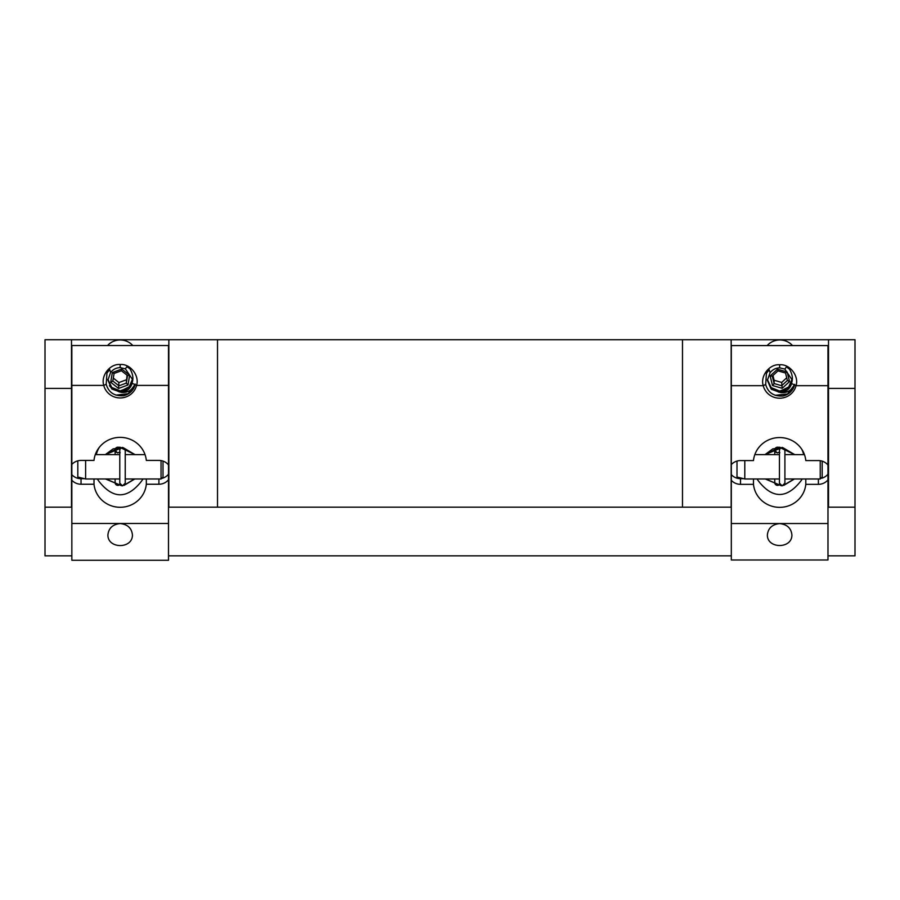 <?xml version="1.0" encoding="UTF-8"?>
<svg xmlns="http://www.w3.org/2000/svg" width="900" height="900" viewBox="0 0 900 900"><rect width="100%" height="100%" fill="white"/><g stroke="black" fill="none" stroke-linecap="round" stroke-linejoin="round"><path stroke-width="1.35" d="M822.184 469.699L822.184 461.16L822.184 477.034L820.238 478.98L820.238 460.71M736.999 461.07L736.999 477.034L744.795 478.98L744.795 460.575M77.816 460.834L77.816 477.034L85.612 478.98L85.612 460.418M163.001 461.104L163.001 477.034L161.055 478.98L161.055 460.609M71.843 464.445L71.843 345.532L168.502 345.532L168.502 560.284L71.843 560.284L71.843 464.445A12.263 11.902 0 0 1 81.034 460.418L94.005 460.418A26.28 25.504 0 0 1 120.172 437.366A26.28 25.504 0 0 1 146.329 460.418L158.917 460.418A12.263 11.902 0 0 1 168.502 464.895M71.843 385.402L103.77 385.402C100.597 375.637 110.115 363.499 120.172 364.522C130.297 363.488 139.736 375.75 136.564 385.402A16.864 16.369 0 0 1 103.77 385.402L106.2 384.244L106.954 373.129L109.699 369.45L110.599 372.488C113.074 369.338 116.269 367.718 120.172 367.605L125.37 368.831L126.911 366.671L129.96 368.809C132.773 373.68 133.56 378.067 132.334 381.983L132.097 383.254A12.263 11.902 0 0 1 121.129 392.344C127.282 392.974 131.884 390.397 134.944 384.626L132.097 383.254M168.502 385.402L136.564 385.402L135.079 384.694A15.334 14.884 0 0 1 123.581 395.719C114.424 396.349 108.63 392.512 106.2 384.244M121.129 392.344L111.847 389.014L107.91 380.081L110.599 372.488M134.944 384.626L128.171 393.705L115.942 395.123M107.933 379.35L111.712 387.416L120.172 390.881L128.88 387.54L132.435 379.35L125.37 368.831M107.91 379.912L111.319 388.159L119.475 391.984L128.002 389.441L132.334 381.983M132.435 379.192L129.42 386.651L121.961 390.442M97.38 478.98A26.28 25.504 180 0 0 99.056 481.466C113.13 499.219 127.215 499.219 141.289 481.466A26.28 25.504 180 0 0 142.965 478.98M135.214 384.064L135.079 384.694M168.502 479.756A12.263 11.902 0 0 1 158.917 484.234L146.329 484.234A26.28 25.504 0 0 1 120.172 507.285A26.28 25.504 0 0 1 94.005 484.234L81.034 484.234A12.263 11.902 0 0 1 71.843 480.206M94.005 478.98L94.005 484.234M146.329 484.234L146.329 478.98M107.899 535.05C108.562 528.221 112.657 524.385 120.172 523.53C127.699 524.396 131.782 528.233 132.435 535.05C132.514 549.158 107.73 548.955 107.899 535.05M772.29 376.132L770.141 375.975L772.504 385.526L774.135 383.558L772.29 376.132L778.005 370.868L777.476 369.214L770.141 375.975M772.504 385.526L782.201 388.316L789.536 381.555L787.174 372.004L777.476 369.214M767.171 345.589A16.74 16.245 0 0 1 792.506 345.589M778.005 370.868L785.543 373.039L787.174 372.004M789.536 381.555L787.387 380.464L781.673 385.718L774.135 383.558L774.135 380.261L781.673 382.433L786.724 377.786M785.543 373.039L787.387 380.464M782.201 388.316L781.673 382.433M774.135 380.261L772.954 375.514M127.53 375.581L129.623 375.277L121.781 369.067L112.331 372.566L110.711 382.252L118.552 388.463L128.014 384.975L126.27 383.119L118.913 385.83L112.815 381.004L114.075 373.466L121.433 370.755L127.53 375.581L126.27 383.119L127.046 375.199M118.552 388.463L118.913 382.545L126.27 379.834M118.913 382.545L113.299 378.101M121.781 369.067L121.433 370.755M112.331 372.566L114.075 373.466M128.014 384.975L129.623 375.277M109.44 385.639A12.848 12.476 180 0 0 112.05 388.429M107.561 345.532A16.74 16.245 0 0 1 132.784 345.532M110.711 382.252L112.815 381.004M45.011 507.173L45.011 339.716L71.494 339.716L71.494 507.173L45.011 507.173L45.011 555.84L71.843 555.84M45.011 388.395L71.494 388.395M827.977 555.84L855 555.84L855 339.716L71.494 339.716M731.16 339.716L731.16 507.173L168.851 507.173L168.851 339.716M217.519 507.173L217.519 339.716M682.481 507.173L682.481 339.716M731.317 555.84L168.502 555.84M95.299 454.635L119.779 454.635L96.323 454.601A25.312 25.312 0 0 1 99.18 447.525M801.799 449.325A25.312 25.312 0 0 1 803.7 454.635L784.901 454.601L804.465 454.635M855 507.173L828.518 507.173L828.518 339.716M828.518 388.395L855 388.395M168.502 499.939L168.502 547.447M71.843 547.447L71.843 499.939M119.779 450.439L119.779 483.154L122.501 485.876L125.235 483.154L125.235 450.439A2.723 2.723 180 0 0 122.501 447.716A2.723 2.723 180 0 0 119.779 450.439L120.172 447.66L105.413 454.635L121.309 447.66M125.235 450.439L125.235 450.394A2.723 2.723 0 0 0 120.172 448.988L120.172 448.988A2.723 2.723 0 0 1 125.235 450.394C121.163 445.072 123.683 448.762 120.172 447.66M105.536 478.98L121.669 485.741M124.031 485.404L134.797 478.98L124.099 485.359M134.944 454.635L123.739 447.964M121.511 485.696L105.593 478.98L121.59 485.719M123.491 447.851L135 454.635L123.626 447.907M121.793 447.66L105.356 454.635L122.153 447.66M124.166 485.314L134.741 478.98L124.222 485.269M121.376 485.629L105.649 478.98L121.444 485.662M135.023 454.635L123.289 447.784M122.479 447.671L113.119 448.875L105.311 454.635L120.161 447.491L135.056 454.635L120.161 447.457L105.255 454.635L120.161 447.424L135.101 454.635L120.161 447.39L105.199 454.635L120.161 447.356L135.157 454.635L120.161 447.322L105.142 454.635L120.161 447.289L135.214 454.635L120.172 447.255L120.172 448.988M124.279 485.224L134.685 478.98L124.324 485.179M121.264 485.572L105.705 478.98L121.32 485.606M124.38 485.134L134.629 478.98L124.425 485.089M121.151 485.516L105.761 478.98L121.196 485.55M124.459 485.044L134.561 478.98L124.504 485.01M121.05 485.449L105.829 478.98L121.095 485.483M124.538 484.965L134.505 478.98L124.582 484.92M105.851 478.98L120.994 485.426M120.172 447.255L117.934 447.255L120.172 448.571A2.723 2.723 180 0 0 115.11 449.978A2.723 2.723 180 0 0 119.779 451.89M118.361 447.255L117.832 447.21A2.723 2.723 0 0 1 118.361 447.255A2.723 2.723 0 0 0 115.11 449.933A2.723 2.723 0 0 1 117.832 447.21L115.11 449.933L115.11 454.601M117.832 485.37A2.723 2.723 180 0 0 120.015 484.267L117.832 485.37L115.11 482.636A2.723 2.723 180 0 0 117.832 485.37M115.11 482.524A2.723 2.723 180 0 0 115.11 482.636L115.11 478.98M855 403.582L855 423.832M794.903 454.635L779.839 447.255L777.6 447.255L779.839 448.571A2.723 2.723 180 0 0 774.776 449.978A2.723 2.723 180 0 0 779.445 451.89M779.839 447.255L779.839 448.988L779.839 447.66L765.079 454.635L780.986 447.66M781.256 485.719L765.236 478.98L781.335 485.741M783.709 485.404L794.464 478.98M794.61 454.635L783.405 447.964M783.776 485.359L794.43 478.98L783.832 485.314M783.158 447.851L794.666 454.635L783.293 447.907M781.459 447.66L765.023 454.635L781.83 447.66M783.889 485.269L794.374 478.98L783.945 485.224M764.786 454.635L779.827 447.289L794.88 454.635L779.827 447.322L764.82 454.635L779.827 447.356L794.824 454.635L779.827 447.39L764.865 454.635L779.827 447.424L794.779 454.635L779.827 447.457L764.921 454.635L779.827 447.491L794.722 454.635L782.955 447.784M744.795 478.98L779.445 478.98L779.445 483.154L782.179 485.876L784.901 483.154L784.901 450.439A2.723 2.723 180 0 0 782.179 447.716L772.785 448.875L764.977 454.635M780.986 485.606L765.349 478.98L781.054 485.629M784.001 485.179L794.317 478.98L784.046 485.134M784.091 485.089L794.261 478.98L784.136 485.044M780.761 485.483L765.461 478.98L780.817 485.516M784.17 485.01L794.205 478.98L784.215 484.965M765.495 478.98L780.716 485.449L765.518 478.98M784.249 484.92L794.149 478.98M779.445 450.394L779.839 448.988A2.723 2.723 0 0 1 784.901 450.394L784.901 450.439A2.723 2.723 180 0 0 782.179 447.716A2.723 2.723 180 0 0 779.445 450.439L779.445 450.394M778.028 447.255L777.499 447.21A2.723 2.723 0 0 1 778.028 447.255A2.723 2.723 0 0 0 774.776 449.933A2.723 2.723 0 0 1 777.499 447.21L774.776 449.978C778.837 455.299 776.317 451.609 779.839 452.711M777.499 485.37A2.723 2.723 180 0 0 779.692 484.267L777.499 485.37L774.776 482.636A2.723 2.723 180 0 0 777.499 485.37M774.776 482.524A2.723 2.723 180 0 0 774.776 482.636L774.776 478.98L774.776 482.636M45 405.855L45.011 403.459M827.977 499.939L827.977 547.447M731.317 464.591L731.317 345.589L827.977 345.589L827.977 559.991L731.317 559.991L731.317 464.591A12.263 11.88 0 0 1 740.509 460.575L753.48 460.575A26.28 25.459 0 0 1 779.648 437.558A26.28 25.459 0 0 1 805.804 460.575L818.393 460.575A12.263 11.88 0 0 1 827.977 465.03M731.317 385.684L763.245 385.684C760.072 375.941 769.59 363.769 779.648 364.781C789.773 363.746 799.211 376.054 796.039 385.684A16.864 16.335 0 0 1 763.245 385.684L765.675 384.502L766.429 373.41L769.174 369.731L770.074 372.735C772.549 369.596 775.732 367.965 779.648 367.853L784.845 369.079L786.386 366.941L789.435 369.079C792.248 373.95 793.035 378.326 791.809 382.23L791.572 383.501A12.263 11.88 0 0 1 780.604 392.58C786.758 393.21 791.359 390.656 794.419 384.896L791.572 383.501M827.977 385.684L796.039 385.684L794.554 384.964A15.334 14.85 0 0 1 783.045 395.978C773.899 396.596 768.105 392.771 765.675 384.502M780.604 392.58L771.311 389.25L767.374 380.329L770.074 372.735M794.419 384.896L787.556 394.009L775.204 395.303M767.408 379.575L771.199 387.619L779.648 391.072L788.355 387.754L791.91 379.575L784.845 369.079M767.385 380.16L770.794 388.384L778.95 392.209L787.477 389.666L791.809 382.23M791.91 379.406L788.895 386.843L781.436 390.623M757.058 478.98A26.28 25.459 180 0 0 758.531 481.118C772.605 498.938 786.679 498.938 800.764 481.118A26.28 25.459 180 0 0 802.226 478.98M794.689 384.334L794.554 384.964M827.977 479.869A12.263 11.88 0 0 1 818.393 484.335L805.804 484.335A26.28 25.459 0 0 1 779.648 507.353A26.28 25.459 0 0 1 753.48 484.335L740.509 484.335A12.263 11.88 0 0 1 731.317 480.319M753.48 478.98L753.48 484.335M805.804 484.335L805.804 478.98M767.374 535.05C768.038 528.244 772.133 524.419 779.648 523.575C787.174 524.43 791.258 528.266 791.91 535.05C791.989 549.09 767.205 548.899 767.374 535.05M120.172 364.522L120.172 367.605M71.843 474.694A12.263 11.902 180 0 0 81.034 478.71L81.034 477.832M81.034 484.234L81.034 478.71L84.555 478.71M161.055 478.53A12.263 11.902 180 0 0 168.502 474.244M158.917 478.98L158.917 484.234M168.502 523.496L71.843 523.496M782.179 447.716A2.723 2.723 180 0 0 779.445 450.439L779.445 483.154M779.648 364.781L779.648 367.853M731.317 474.649A12.263 11.88 180 0 0 740.509 478.665L740.509 477.911M740.509 484.335L740.509 478.665L743.535 478.665M821.801 478.192A12.263 11.88 180 0 0 827.977 474.199M818.393 478.98L818.393 484.335M827.977 523.53L731.317 523.53M754.819 454.635L779.445 454.635L754.841 454.601M784.901 483.154L784.901 478.98L820.238 478.98M145.035 454.601L125.235 454.601L145.046 454.635M85.612 478.98L119.779 478.98M125.235 478.98L161.055 478.98M120.172 452.711C116.651 451.609 119.171 455.299 115.11 449.978L115.11 449.933M779.839 447.66C783.36 448.762 780.84 445.072 784.901 450.394M774.776 449.933L774.776 454.601"/></g></svg>
